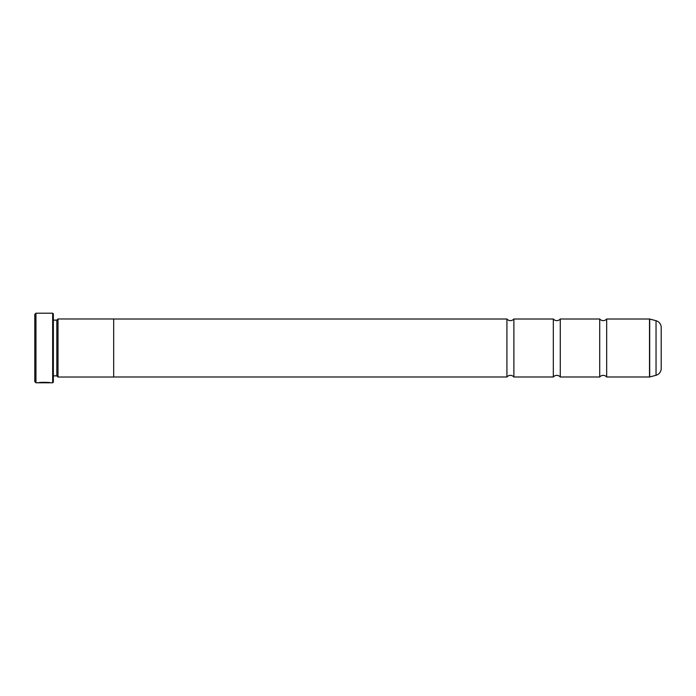 <?xml version="1.0" encoding="UTF-8"?>
<svg xmlns="http://www.w3.org/2000/svg" width="696" height="696" viewBox="0 0 696 696"><rect width="100%" height="100%" fill="white"/><g stroke="black" fill="none" stroke-linecap="round" stroke-linejoin="round"><path stroke-width="1.04" d="M606.677 376.997A4.541 4.541 0 0 0 599.717 376.997L599.717 319.003A4.541 4.541 0 0 0 606.677 319.003L649.507 319.003A0.696 0.696 0 0 1 649.69 319.02L649.69 376.98A0.696 0.696 0 0 1 649.507 376.997L606.677 376.997L606.677 319.003M599.717 376.997L560.28 376.997A4.541 4.541 0 0 0 553.32 376.997L553.32 319.003A4.541 4.541 0 0 0 560.28 319.003L599.717 319.003M553.32 376.997L513.883 376.997A4.541 4.541 0 0 0 506.923 376.997L506.923 319.003A4.541 4.541 0 0 0 513.883 319.003L553.32 319.003M49.251 382.591L35.957 382.8L34.8 381.643L34.8 314.357L35.957 313.2L35.957 382.8M52.661 382.8L52.661 313.2L53.357 313.896L53.357 382.104L52.661 382.8L50.443 382.8C50.825 382.269 38.872 382.095 38.506 382.791L49.251 382.8M52.661 313.2L35.957 313.2M56.837 375.866L56.837 320.134L58.003 318.977L58.003 377.023L56.837 375.866L53.357 375.866M56.837 320.134L53.357 320.134M649.69 376.98L656.041 375.275A6.96 6.96 0 0 0 661.2 368.549L661.2 327.451A6.96 6.96 0 0 0 656.041 320.725L649.69 319.02M560.28 376.997L560.28 319.003M506.923 376.997L113.683 376.997L113.683 318.977L58.003 318.977M113.683 377.023L58.003 377.023M506.923 319.003L113.683 319.003M513.883 376.997L513.883 319.003M49.251 382.635L50.443 382.8M649.507 376.997L649.507 319.003M656.041 375.275L656.041 320.725"/></g></svg>
